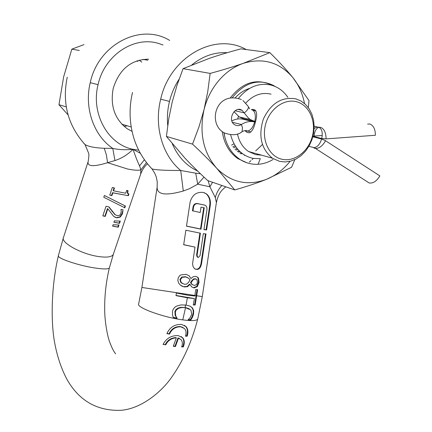 <?xml version="1.0" encoding="UTF-8"?>
<svg xmlns="http://www.w3.org/2000/svg" width="432" height="432" viewBox="0 0 432 432"><rect width="100%" height="100%" fill="white"/><g stroke="black" fill="none" stroke-linecap="round" stroke-linejoin="round"><path stroke-width="0.65" d="M244.949 130.631L247.034 132.43L249.167 132.835C251.899 131.841 253.967 128.272 255.377 122.137L254.664 121.97C250.15 120.895 245.727 121.738 241.402 124.508C239.128 125.917 236.903 126.004 234.733 124.767L234.598 124.681C226.994 120.166 234.743 105.235 242.055 110.317L248.4 118.028L250.468 119.578L254.799 121.446C256.073 115.004 255.069 111.094 251.791 109.717M255.452 121.84L243.567 118.811L239.279 116.969L234.009 111.677M367.627 124.13L369.711 123.989C373.459 125.366 375.343 129.125 375.37 135.265L326.074 138.893L321.737 138.515L312.973 136.28M313.011 136.118L322.25 135.502M242.055 110.317L238.232 109.463M312.838 136.787L321.602 139.018L325.177 140.508L379.858 175.889C376.726 181.175 373.162 183.535 369.16 182.968L367.351 181.818M231.844 120.906C235.688 118.908 239.555 118.384 243.437 119.324L254.135 121.846M255.506 121.624L243.567 118.811M124.411 207.598L125.005 205.859L104.377 195.491L103.788 197.257L124.821 207.814L125.42 206.042L104.382 195.475M113.519 190.82L114.475 187.963L112.32 187.472L109.755 195.145L111.904 195.631L112.838 192.845L128.363 195.718L128.914 194.092L127.661 193.039L128.039 190.609L126.646 190.388L125.685 193.228L113.519 190.82L113.146 190.663L114.08 187.877M128.363 195.718L112.466 192.688L111.532 195.469L109.777 195.075M115.166 214.699L108.994 206.923L106.034 206.269L102.821 215.876L105.246 216.41L107.806 208.769L113.729 216.432L116.915 217.868L120.323 217.031L122.477 213.764L123.007 209.731L120.933 209.466L121.208 211.194L120.928 213.435L119.691 215.255L117.515 215.746L114.804 214.531L108.702 206.863M102.854 215.784L104.884 216.238L107.444 208.602L107.806 208.769M198.293 257.51L197.662 257.213L197.078 255.29L200.405 233.188L185.873 230.218L183.681 244.76L194.999 247.109L192.553 263.774L193.039 266.501L194.476 268.612C197.991 270.508 200.329 268.952 201.49 263.947L205.994 233.96L203.348 233.636L200.038 255.685L198.293 257.51M197.662 257.213L197.176 256.981L196.598 255.064L199.903 233.102M163.048 44.977L158.668 43.475C133.996 35.672 104.377 55.312 98.069 84.656C90.666 113.735 108.065 144.504 133.051 149.332C135.497 156.492 137.662 161.995 139.547 165.845L140.94 169.83C138.332 170.581 133.817 170.289 127.391 168.955L107.59 162.702L106.375 154.883L104.274 148.289C96.098 147.949 90.094 146.929 86.27 145.222L84.991 144.531L88.598 153.085C89.089 154.111 88.938 156.94 88.15 161.573C87.064 166.612 93.539 166.984 107.59 162.702L114.955 160.542C121.538 158.463 127.57 154.726 133.051 149.332L138.71 150.201M146.486 162.54L140.94 169.83L140.621 174.253M114.367 220.855L113.902 222.226L119.54 223.349L120.301 221.114L114.367 220.855M113.049 224.737L112.59 226.103L118.233 227.2L118.989 224.975L113.049 224.737M148.651 59.162C130.988 59.573 119.173 69.347 113.2 88.484C110.036 105.889 114.734 119.324 127.289 128.79L132.019 131.366M139.169 60.129L141.766 62.122M178.475 338.132L181.073 339.687C182.569 341.534 182.758 343.948 181.64 346.928L183.319 346.901C184.766 343.121 184.572 340.081 182.741 337.792L178.211 335.605C171.385 335.345 166.331 338.283 163.048 344.423L165.197 344.677C167.378 340.276 170.942 337.91 175.878 337.581L176.326 337.862L173.297 346.27L175.451 346.529L178.475 338.132L178.033 337.856L179.777 338.661M166.93 333.407L169.02 333.855C171.369 328.784 175.176 326.354 180.441 326.565L183.141 327.542M187.159 336.193C188.438 332.197 188.077 329.006 186.073 326.624L181.553 324.437C174.82 324.124 169.927 327.175 166.871 333.59L169.479 334.141C171.828 329.065 175.63 326.624 180.884 326.835L184.507 328.59C186.143 330.512 186.462 333.05 185.474 336.193L187.159 336.193L186.673 335.896C187.958 331.906 187.601 328.725 185.614 326.349L184.421 325.345M187.558 286.67L189.967 284.434L191.722 286.913L194.044 287.955L197.338 286.616L199.055 282.458L198.526 278.251L197.813 277.295L195.631 276.323L193.196 276.707L190.971 278.543L189.119 275.746L186.014 274.309L180.76 274.941L179.55 275.805L178.173 278.014L177.86 280.649L178.729 283.176L180.468 285.217L184.162 286.961L187.558 286.67L187.088 286.421L189.497 284.186L190.048 284.445M192.964 210.973L193.568 206.944C194.206 204.568 195.658 203.499 197.932 203.747L204.628 205.097L206.123 205.988L206.896 207.619L206.96 209.617L203.953 229.63L206.593 229.97L210.19 206.021C210.951 200.799 209.752 196.776 206.588 193.946L203.229 192.424C196.625 191.743 192.262 194.929 190.129 201.971L186.478 226.179L201.004 229.171L204.223 207.77L201.01 207.149L200.205 212.506L192.472 210.773L193.077 206.75C193.714 204.374 195.172 203.31 197.451 203.558L204.811 205.135M132.5 92.453C128.677 108.842 129.4 124.929 134.676 140.702C138.483 151.427 144.25 160.807 151.967 168.847L154.71 173.135L156.265 176.963L157.248 181.931L157.151 187.067C156.843 194.659 165.559 195.971 183.298 191.009L189.562 188.66L197.689 184.178L195.734 173.194L180.706 170.478C167.368 170.521 158.215 170.105 153.247 169.236L151.961 168.847L150.946 167.783M212.571 182.261L209.898 186.77L215.325 197.64L216.389 202.592M194.389 298.566L193.271 304.954L195.151 305.024L197.629 289.651L195.766 289.553L194.794 296.017L187.758 295.218L176.396 293.042L175.991 295.618L187.353 297.783L194.389 298.566L176.018 295.456M203.974 229.489L206.075 229.748L209.666 205.821C210.433 200.605 209.245 196.587 206.102 193.768L204.196 192.683M186.494 226.082L200.524 228.965L203.726 207.679M195.145 269.104C198.185 269.708 200.129 267.905 200.972 263.698L205.448 233.901M190.971 278.543L189.119 275.746M194.044 287.955L193.563 287.701L196.83 286.351L198.531 282.188L198.023 277.992L197.316 277.042L197.813 277.295M196.133 279.088L195.026 278.705L193.455 278.986L191.311 281.367L190.48 282.766L192.521 284.796M192.488 284.774L190.955 283.014L192.569 280.46L193.936 279.234L195.512 278.953L196.846 279.526L197.532 282.377L196.447 284.715L194.4 285.412L192.013 284.526M181.219 282.593L180.387 279.698L182.218 277.328L185.836 276.966L188.784 278.316L190.048 280.006L188.341 282.625L186.505 284.159L184.275 284.234L180.733 282.334L182.309 283.511M204.007 177.12L197.689 184.178L209.898 186.77L208.138 180.727M227.237 52.699C214.58 52.018 202.765 56.101 191.781 64.94M179.086 79.234C174.668 86 171.472 93.393 169.49 101.401C167.546 109.426 166.963 117.445 167.74 125.447M172.276 143.737C177.833 156.622 186.3 165.726 197.667 171.05M249.318 162.14L250.965 160.682M252.083 159.635L253.303 158.425M192.094 280.217L192.569 280.46M190.955 283.014L190.48 282.766M187.483 277.479L185.36 276.718L181.732 277.074L179.896 279.439L180.733 282.334M177.034 318.265L175.694 315.754L175.349 311.909L176.294 309.976L178.6 308.291L181.688 307.541L185.539 307.676L181.224 307.276L178.124 308.021L175.813 309.695L174.868 311.629L175.219 315.473L177.034 318.265L173.275 317.52L172.465 314.755L172.492 311.288C173.124 308.777 174.636 306.99 177.034 305.926L180.986 304.916L186.057 305.068L187.353 297.783M200.453 173.74L195.734 173.194M181.597 286.016L183.686 286.708L187.088 286.421M183.697 244.647L194.999 247.109M190.323 306.283L191.662 307.336L192.888 309.28L193.271 311.477L192.996 313.994L193.498 314.285L193.703 310.824L192.618 308.162L190.145 306.191L186.052 305.068M176.569 317.99L173.259 317.331M246.229 49.561C215.174 31.693 169.965 56.77 160.682 99.193C153.857 126.284 162.464 155.542 180.706 170.478L183.298 191.009M201.004 229.171L200.524 228.965M193.32 304.706L194.643 304.744L197.078 289.629M221.897 185.485C218.608 189.059 216.416 193.115 215.325 197.64M189.967 284.434L189.497 284.186M206.593 229.97L206.075 229.748M188.222 319.556L190.345 319.648L191.851 317.228L192.996 313.994M185.555 305.003L185.08 307.411L189.281 308.756M177.077 318.082L176.612 317.806M175.349 311.909L174.868 311.629M178.6 308.291L178.124 308.021M195.151 305.024L194.643 304.744M196.171 295.672L141.901 287.464L138.677 303.826C135.761 307.292 163.075 317.385 182.763 319.88L185.539 307.676L190.89 309.992L191.727 314.21L190.123 317.633L188.125 319.793L190.836 319.934L190.345 319.648M190.836 319.934L192.353 317.515L193.498 314.285M182.763 319.88C191.651 321.019 196.636 320.765 197.721 319.113L202.289 296.6L216.454 202.176C218.819 192.105 222.496 189.556 225.785 186.829M185.566 335.912L186.673 335.896M181.753 346.626L182.828 346.594C184.28 342.814 184.097 339.784 182.282 337.505L181.186 336.544M173.383 346.048L175.003 346.243L178.033 337.856M163.123 344.234L165.197 344.677M175.003 346.243L175.451 346.529M183.319 346.901L182.828 346.594M169.479 334.141L169.02 333.855M165.661 344.979C167.843 340.567 171.396 338.197 176.326 337.862M127.224 125.798L124.146 126.387M104.274 148.289L112.774 148.408C118.773 149.753 125.534 150.061 133.051 149.332L140.373 153.322M139.547 165.845L144.428 159.754M113.929 222.14L119.129 223.15L119.821 221.119M112.617 226.017L117.823 227L118.508 224.98M114.885 217.231L116.543 217.696L119.929 216.842L122.067 213.575L122.542 211.383L122.953 211.572M113.443 253.919L109.382 267.921C108.427 269.26 103.507 269.266 94.619 267.943C77.873 265.432 56.371 258.017 58.401 255.566L63.315 237.989M67.246 77.166C61.954 102.951 67.873 125.404 84.991 144.531L83.533 142.97M169.679 40.435C140.875 22.556 98.226 44.258 90.239 82.69C84.013 108.103 93.868 135.707 112.774 148.408L114.955 160.542M127.953 195.539L128.488 193.968M128.272 193.86L127.267 192.872L127.575 190.647M116.915 217.868L116.543 217.696M125.42 206.042L125.005 205.859M112.466 192.688L112.838 192.845M119.129 223.15L119.54 223.349M117.823 227L118.233 227.2M105.246 216.41L104.884 216.238M111.904 195.631L111.532 195.469M247.039 162.826L237.902 158.641C229.257 152.539 224.041 143.521 222.248 131.576M223.96 132.818C225.898 144.418 231.082 153.182 239.512 159.116C245.144 162.864 251.321 164.587 258.05 164.295C263.245 163.96 268.229 162.362 272.997 159.511M255.679 150.903L262.424 144.52M230.38 97.783C242.681 82.301 256.408 78.052 271.561 85.039L273.245 85.336C258.314 78.408 244.706 82.474 232.411 97.535M275.125 86.481L273.245 85.336M237.476 133.996C239.144 141.723 242.816 147.55 248.492 151.481L255.55 154.575L261.446 155.126M279.644 161.39L285.12 161.962L290.677 161.152L296.077 159.008L301.099 155.633L305.532 151.168L309.182 145.805L311.915 139.779L313.6 133.331L314.172 126.738L313.6 120.274L311.899 114.215L309.139 108.826L305.429 104.339L300.92 100.964L295.915 98.885C281.821 96.52 270.977 103.221 263.385 119C258.125 135.826 261.144 148.9 272.441 158.22L279.644 161.39M255.377 122.137C257.726 114.091 256.824 109.831 252.666 109.35L251.359 109.588M281.794 159.219C294.295 162.265 308.432 151.621 312.331 136.49C316.408 121.408 309.285 105.138 296.746 101.801C284.272 98.237 269.444 108.918 265.523 124.567C261.419 140.168 269.233 156.4 281.794 159.219M271.08 94.171C261.792 92.011 253.357 94.964 245.776 103.021M238.421 116.386L237.735 118.994M258.05 164.295L260.296 158.684L253.147 158.393C241.672 155.741 234.166 147.868 230.634 134.784M287.879 97.362C283.468 90.877 277.679 86.74 270.524 84.964C258.422 82.631 247.757 87.08 238.518 98.312M83.992 44.609L71.836 49.151L79.315 50.463M71.836 49.151L63.698 76.637L58.957 104.722L66.269 106.882M58.957 104.722L68.062 114.874M233.604 147.771L235.899 146.848M235.192 145.778L232.832 146.837M235.802 150.05L237.919 149.456M237.152 148.532L234.965 149.24M238.189 152.032L240.079 151.702M239.258 150.908L237.276 151.33M240.824 153.749L242.384 153.641M241.51 152.955L239.809 153.139M244.237 155.277L244.858 155.288M259.816 155.137L260.534 154.867M258.52 154.305L256.964 154.856M249.707 88.344C244.355 89.996 239.582 93.091 235.391 97.627M294.856 159.619L291.551 167.287L266.366 179.383C257.18 183.038 246.64 186.554 234.749 189.923L216.734 168.28C209.909 160.882 201.841 152.831 192.526 144.126L198.985 126.862L204.055 109.561L207.716 91.854L210.146 73.402L183.055 68.65L209.671 58.244C218.938 55.091 229.349 51.964 240.894 48.865L269.854 52.639C278.807 61.463 286.448 69.746 292.777 77.501L309.01 100.618L308.291 107.606M234.749 189.923L207.695 180.576C199.103 172.611 191.495 165.1 184.864 158.036L166.406 136.42L192.526 144.126M183.055 68.65L176.936 85.536L172.195 102.087L168.75 118.876L166.406 136.42M210.146 73.402C222.566 70.043 233.609 66.69 243.265 63.337L269.854 52.639M290.099 161.303L289.375 162.194C282.803 170.084 275.135 175.813 266.366 179.383C247.601 186.224 231.061 182.525 216.734 168.28C203.278 152.593 199.049 133.018 204.055 109.561C206.852 98.582 211.75 88.927 218.754 80.6C225.839 72.371 234.009 66.62 243.265 63.337C262.975 57.461 279.477 62.186 292.777 77.501C298.674 84.85 302.584 93.517 304.501 103.496M231.568 145.136L234.036 143.813M224.78 136.976L224.116 132.883M235.057 110.759L244.366 112.86C247.86 109.966 249.08 107.73 248.027 106.148L242.946 100.516M326.074 138.893C325.998 132.597 324.157 128.736 320.549 127.31L319.21 127.273M319.01 127.31L318.4 127.505C315.905 128.785 314.491 131.641 314.156 136.085M312.93 136.431L321.737 138.515C322.979 132.322 321.862 128.52 318.389 127.111L317.299 127.035L314.134 128.444M321.602 139.018C320.004 144.142 317.547 147.026 314.221 147.658L311.882 147.074M325.577 140.762C322.385 146.227 318.854 148.775 314.971 148.414L313.654 147.766M254.664 121.97C253.071 127.316 250.69 130.351 247.525 131.08L246.359 131.009M241.056 132.354L242.136 131.652L242.449 127.683L241.402 124.508L232.454 122.326M197.078 255.29L196.598 255.064M147.55 163.879C144.92 165.893 142.706 169.069 140.908 173.41L113.222 254.578C111.602 257.099 106.504 257.72 97.924 256.441C80.833 253.908 60.118 242.276 63.515 237.362L87.88 162.4M196.717 295.758L202.289 296.6M160.682 99.193L169.49 101.401M191.786 281.61L191.311 281.367M195.512 278.953L195.026 278.705M193.936 279.234L193.455 278.986M185.36 276.718L185.836 276.966M182.218 277.328L181.732 277.079M180.387 279.698L179.896 279.439M193.568 206.944L193.077 206.75M197.932 203.747L197.451 203.558M192.132 307.886L192.618 308.162M184.162 286.961L183.686 286.708M197.338 286.616L196.83 286.351M199.055 282.458L198.531 282.188M198.526 278.251L198.023 277.992M201.49 263.947L200.972 263.698M204.628 205.097L204.142 204.908M210.19 206.021L209.666 205.821M175.694 315.754L175.219 315.473M181.688 307.541L181.224 307.276M192.353 317.515L191.851 317.228M90.239 82.69L98.069 84.656M120.323 217.031L119.929 216.842M122.477 213.764L122.067 213.575M127.661 193.039L127.267 192.872M112.406 211.631L112.05 211.469M110.727 209.385L110.365 209.218M122.402 124.756L123.385 124.664M137.819 61.42L136.879 60.831M250.414 119.545L239.231 116.937M319.291 127.445L314.167 126.214M255.949 111.013L252.963 110.236M250.943 131.933L247.525 131.08C246.305 130.259 244.507 130.453 242.136 131.652C237.983 135.216 232.108 135.659 224.505 132.986C207.203 124.556 215.233 90.013 241.38 99.544M308.885 146.329L314.221 147.658L369.16 182.968M249.696 108.788L248.405 106.925M147.825 60.226L142.906 59.384M141.901 287.464L157.048 187.736M191.538 284.164L192.013 284.413M181.705 283.079L181.219 282.82M188.73 275.578L189.2 275.821M206.588 193.946L206.102 193.768M191.662 307.336L192.143 307.606M186.073 326.624L185.614 326.349M182.741 337.792L182.282 337.505M197.678 319.199C192.002 341.177 183.47 360.31 172.093 376.607C162.265 391.246 141.815 408.629 121.095 410.308C97.065 411.156 78.959 400.745 66.782 379.069C60.939 367.87 56.781 355.12 54.308 340.826C50.684 319.102 51.532 284.753 58.347 255.874M115.652 353.851C113.773 351.653 111.731 347.582 109.523 341.636C106.704 333.601 104.917 319.82 104.749 312.412C104.301 297.68 105.835 282.874 109.345 267.991M128.012 193.671L127.607 193.504M114.566 214.326L114.923 214.493M239.512 159.116L237.902 158.636M131.171 126.97L121.878 124.216M255.107 109.993L252.666 109.35M272.441 158.22L248.492 151.481"/></g></svg>
